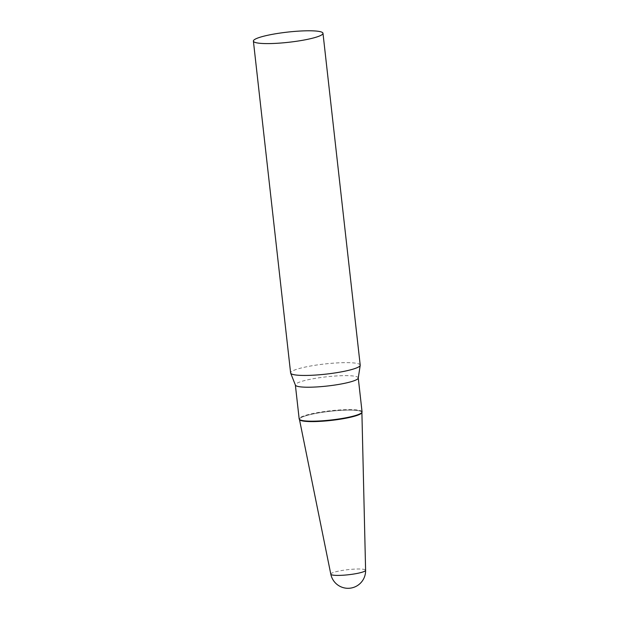 <?xml version="1.0" encoding="UTF-8"?>
<svg xmlns="http://www.w3.org/2000/svg" width="619" height="619" viewBox="0 0 619 619"><rect width="100%" height="100%" fill="white"/><g stroke="black" fill="none" stroke-linecap="round" stroke-linejoin="round"><path stroke-width="0.46" stroke-dasharray="3.1 2.32" d="M330.809 574.184A17.51 2.561 173.6 0 1 339.846 570.865A17.51 2.561 173.6 0 1 363.469 569.294A17.51 2.561 173.6 0 1 365.605 570.285M299.457 419.442A31.422 4.588 173.6 0 1 299.449 419.419A31.422 4.588 173.6 0 1 315.675 413.446A31.422 4.588 173.6 0 1 361.898 412.409A31.422 4.588 173.6 0 1 361.898 412.44M360.212 365.14A35.012 5.114 -6.4 0 0 355.948 363.221A35.012 5.114 -6.4 0 0 316.518 365.048A35.012 5.114 -6.4 0 0 290.621 372.948M358.246 378.085A31.639 4.627 -6.4 0 0 358.246 377.899A31.639 4.627 -6.4 0 0 354.393 376.166A31.639 4.627 -6.4 0 0 318.762 377.814A31.639 4.627 -6.4 0 0 295.364 384.956A31.639 4.627 -6.4 0 0 295.41 385.134M362.061 411.867A31.639 4.627 -6.4 0 0 358.2 410.134A31.639 4.627 -6.4 0 0 322.576 411.782A31.639 4.627 -6.4 0 0 299.17 418.924M361.852 412.672A31.422 4.588 -6.4 0 0 358.061 410.629A31.422 4.588 -6.4 0 0 321.648 412.424A31.422 4.588 -6.4 0 0 299.55 419.667"/><path stroke-width="0.93" d="M361.898 412.44A31.422 4.588 173.6 0 1 345.657 418.258A31.422 4.588 173.6 0 1 299.457 419.442M365.605 570.285A17.51 2.561 173.6 0 1 356.559 573.542A17.51 2.561 173.6 0 1 332.937 575.113A17.51 2.561 173.6 0 1 330.809 574.184A17.572 17.572 0 0 0 365.605 570.285L361.898 412.54M253.395 41.094L290.621 372.948A35.012 5.114 -6.4 0 0 290.667 373.149A35.012 5.114 -6.4 0 0 294.884 374.866A35.012 5.114 -6.4 0 0 333.649 373.141A35.012 5.114 -6.4 0 0 360.212 365.349A35.012 5.114 -6.4 0 0 360.212 365.14L322.986 33.287A35.012 5.114 -6.4 0 0 318.723 31.368A35.012 5.114 -6.4 0 0 279.293 33.186A35.012 5.114 -6.4 0 0 253.395 41.094A35.012 5.114 -6.4 0 0 257.666 43.013A35.012 5.114 -6.4 0 0 297.089 41.187A35.012 5.114 -6.4 0 0 322.986 33.287M290.667 373.149L295.41 385.134A31.639 4.627 -6.4 0 0 299.217 386.689A31.639 4.627 -6.4 0 0 334.245 385.134A31.639 4.627 -6.4 0 0 358.246 378.085L360.212 365.349M295.371 385.049L299.17 418.924A31.639 4.627 -6.4 0 0 299.279 419.225A31.639 4.627 -6.4 0 0 303.031 420.657A31.639 4.627 -6.4 0 0 337.603 419.164A31.639 4.627 -6.4 0 0 362.022 412.192A31.639 4.627 -6.4 0 0 362.061 411.867L358.262 377.992M299.279 419.225L299.55 419.667A31.422 4.588 -6.4 0 0 303.271 421.075A31.422 4.588 -6.4 0 0 337.61 419.597A31.422 4.588 -6.4 0 0 361.852 412.672L362.022 412.192M330.809 574.184L299.472 419.543"/></g></svg>

